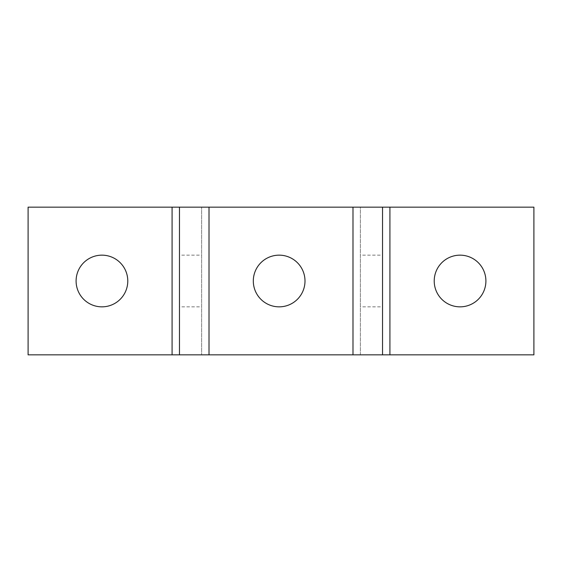 <?xml version="1.0" encoding="UTF-8"?>
<svg xmlns="http://www.w3.org/2000/svg" width="562" height="562" viewBox="0 0 562 562"><rect width="100%" height="100%" fill="white"/><g stroke="black" fill="none" stroke-linecap="round" stroke-linejoin="round"><path stroke-width="0.42" stroke-dasharray="2.81 2.11" d="M360.375 255.155L360.375 306.845L382.532 306.845L382.532 255.155L360.375 255.155L360.375 306.845M179.468 255.155L179.468 306.845L201.625 306.845L201.625 255.155L179.468 255.155L179.468 306.845M304.997 281A25.845 25.845 0 0 0 279.152 255.155A25.845 25.845 0 0 0 253.307 281A25.845 25.845 0 0 0 279.152 306.845A25.845 25.845 0 0 0 304.997 281M209.008 354.84L28.1 354.84L28.1 207.16L201.625 207.16L201.625 354.84L201.625 207.16L209.008 207.16L209.008 354.84L352.992 354.84L352.992 207.16L360.375 207.16L360.375 354.84L352.992 354.84M127.785 281A25.845 25.845 0 0 0 101.94 255.155A25.845 25.845 0 0 0 76.095 281A25.845 25.845 0 0 0 101.94 306.845A25.845 25.845 0 0 0 127.785 281M434.215 281A25.845 25.845 0 0 0 460.06 306.845A25.845 25.845 0 0 0 485.905 281A25.845 25.845 0 0 0 460.06 255.155A25.845 25.845 0 0 0 434.215 281M369.03 207.16L389.916 207.16L389.916 354.84L360.375 354.84L360.375 207.16L369.03 207.16M389.916 207.16L533.9 207.16L533.9 354.84L389.916 354.84M179.468 354.84L179.468 207.16M352.992 207.16L209.008 207.16M201.625 255.155L201.625 306.845M172.084 354.84L172.084 207.16"/><path stroke-width="0.84" d="M382.532 306.845L382.532 255.155L382.532 354.84L533.9 354.84L533.9 207.16L382.532 207.16L382.532 255.155M253.307 281A25.845 25.845 0 0 1 279.152 255.155A25.845 25.845 0 0 1 304.997 281A25.845 25.845 0 0 1 279.152 306.845A25.845 25.845 0 0 1 253.307 281M209.008 354.84L209.008 207.16L179.468 207.16L179.468 354.84L382.532 354.84L382.532 207.16L352.992 207.16L352.992 354.84M76.095 281A25.845 25.845 0 0 1 101.94 255.155A25.845 25.845 0 0 1 127.785 281A25.845 25.845 0 0 1 101.94 306.845A25.845 25.845 0 0 1 76.095 281M485.905 281A25.845 25.845 0 0 1 460.06 306.845A25.845 25.845 0 0 1 434.215 281A25.845 25.845 0 0 1 460.06 255.155A25.845 25.845 0 0 1 485.905 281M179.468 207.16L172.084 207.16L172.084 354.84L179.468 354.84M172.084 354.84L28.1 354.84L28.1 207.16L172.084 207.16M209.008 207.16L352.992 207.16M389.916 354.84L389.916 207.16"/></g></svg>
